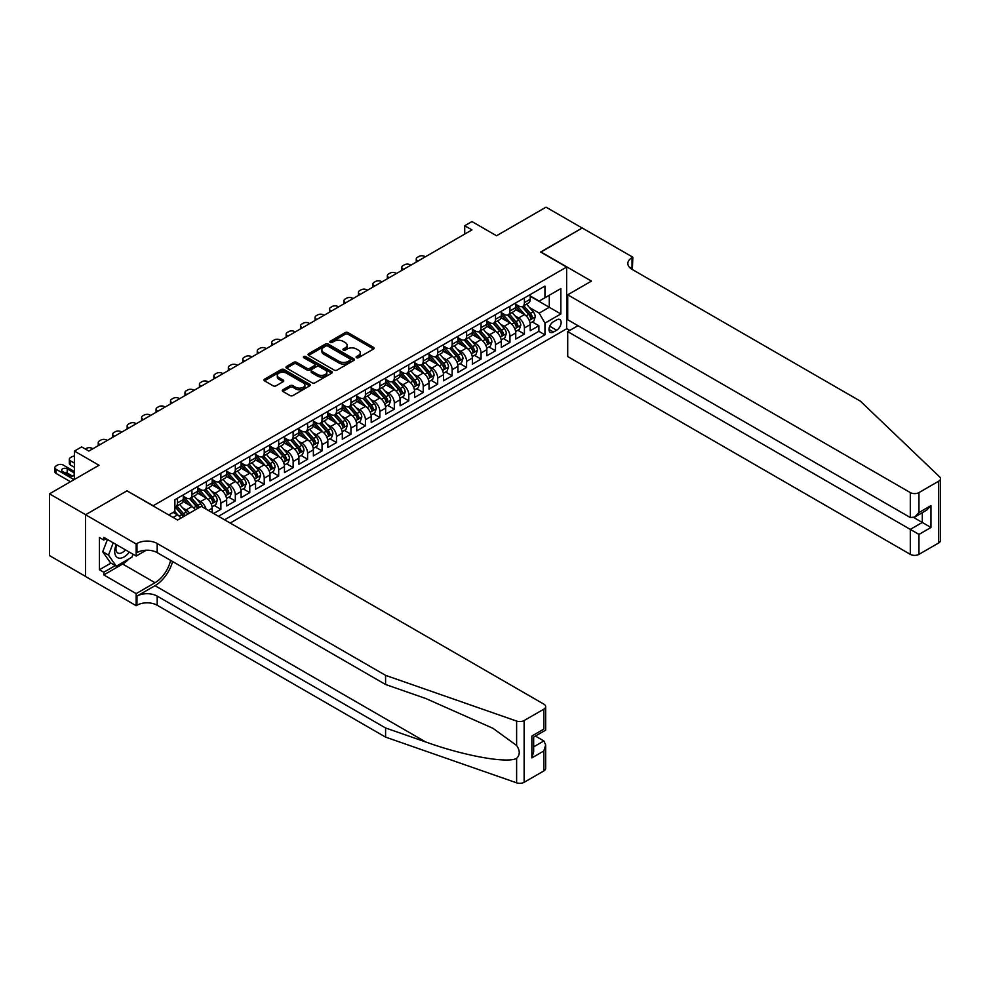 <?xml version="1.0" encoding="UTF-8"?>
<svg xmlns="http://www.w3.org/2000/svg" width="990" height="990" viewBox="0 0 990 990"><rect width="100%" height="100%" fill="white"/><g stroke="black" fill="none" stroke-linecap="round" stroke-linejoin="round"><path stroke-width="1.49" d="M356.499 357.699A1.411 0.817 0 0 0 358.479 357.699L373.552 349A2.005 1.163 0 0 0 374.146 348.183A2.005 1.163 0 0 0 373.552 347.366L348.022 332.615A2.005 1.163 0 0 0 345.176 332.615L330.103 341.327A1.411 0.817 0 0 0 332.096 342.466L334.038 341.34A6.423 3.713 0 0 1 343.122 341.34L345.25 342.577A6.423 3.713 0 0 1 347.131 345.188A6.423 3.713 0 0 1 345.25 347.812L343.295 348.938A1.411 0.817 0 0 0 345.287 350.089L347.23 348.963A6.423 3.713 0 0 1 356.313 348.963L358.442 350.188A6.423 3.713 0 0 1 360.323 352.811A6.423 3.713 0 0 1 358.442 355.435L356.499 356.561A1.411 0.817 0 0 0 356.499 357.699L356.499 356.561M282.892 389.8A2.005 1.163 0 0 0 282.298 390.617A2.005 1.163 0 0 0 282.892 391.434L290.058 395.567A2.005 1.163 0 0 0 292.892 395.567L309.635 385.902A2.005 1.163 0 0 0 310.229 385.085A2.005 1.163 0 0 0 309.635 384.269L284.093 369.518A2.005 1.163 0 0 0 281.259 369.518L264.516 379.182A2.005 1.163 0 0 0 263.934 380.012A2.005 1.163 0 0 0 264.516 380.828L273.166 385.828A2.005 1.163 0 0 0 276.012 385.828L283.177 381.682A2.005 1.163 0 0 0 283.759 380.865A2.005 1.163 0 0 0 283.177 380.049L278.883 377.574A5.371 3.094 0 0 1 277.311 375.383A5.371 3.094 0 0 1 280.628 372.512A5.371 3.094 0 0 1 286.469 373.193L303.287 382.895A5.371 3.094 0 0 1 304.858 385.085A5.371 3.094 0 0 1 301.542 387.944A5.371 3.094 0 0 1 295.701 387.276L292.892 385.654A2.005 1.163 0 0 0 290.058 385.654L282.892 389.8L282.892 391.434L290.058 387.325L290.058 385.654M127.19 490.966L153.215 505.729L566.626 267.053L540.614 252.029L582.169 228.034L546.034 207.17L496.522 235.756L471.945 221.562L464.718 225.732L471.945 229.915L88.89 451.069L81.663 446.898L74.436 451.069L74.436 479.445M127.19 490.706L85.635 514.701L49.5 493.837L99.012 465.25L74.436 451.069M334.187 370.099A2.005 1.163 0 0 0 337.021 370.099L353.764 360.434A2.005 1.163 0 0 0 354.346 359.605A2.005 1.163 0 0 0 353.764 358.788L328.222 344.05A2.005 1.163 0 0 0 325.388 344.05L308.645 353.715A2.005 1.163 0 0 0 308.051 354.531A2.005 1.163 0 0 0 308.645 355.348L334.187 370.099M304.314 358.009A1.411 0.817 0 0 1 305.737 358.207L305.737 356.536L331.7 371.535A2.005 1.163 0 0 1 332.281 372.351A2.005 1.163 0 0 1 331.7 373.168L314.956 382.833A2.005 1.163 0 0 1 312.122 382.833L286.58 368.094L293.745 363.986L293.745 362.315L286.58 366.449A2.005 1.163 0 0 0 285.986 367.265A2.005 1.163 0 0 0 286.58 368.094L286.58 366.449M293.745 363.986A2.005 1.163 0 0 1 296.579 363.986L296.579 362.315A2.005 1.163 0 0 0 293.745 362.315M296.579 362.315L306.937 368.292A2.005 1.163 0 0 0 309.783 368.292L314.535 365.545A2.005 1.163 0 0 0 315.117 364.728A2.005 1.163 0 0 0 314.535 363.912L303.744 357.687A1.411 0.817 0 0 1 305.737 356.536M85.561 576.415L49.5 555.6L49.5 493.837M213.642 513.488L220.869 509.318L214.286 505.519M211.452 491.114L215.078 493.218A8.18 4.715 60 0 1 220.869 503.229L226.648 499.888L226.648 505.977L235.323 500.977L228.74 497.178M225.906 482.774L229.544 484.865A8.18 4.715 60 0 1 235.323 494.889L241.102 491.547L241.102 497.636L249.777 492.624L243.194 488.837M240.36 474.433L243.998 476.524A8.18 4.715 60 0 1 249.777 486.536L255.556 483.194L255.556 489.295L264.231 484.283L257.647 480.484M254.814 466.08L258.452 468.171A8.18 4.715 60 0 1 264.231 478.195L270.01 474.854L270.01 480.942L278.685 475.943L272.114 472.143M269.268 457.739L272.906 459.83A8.18 4.715 60 0 1 278.685 469.842L284.464 466.513L284.464 472.601L293.139 467.589L286.568 463.79M283.734 449.386L287.36 451.489A8.18 4.715 60 0 1 293.139 461.501L298.918 458.16L298.918 464.261L307.593 459.249L301.022 455.45M298.188 441.045L301.814 443.136A8.18 4.715 60 0 1 307.593 453.16L313.372 449.819L313.372 455.907L322.047 450.908L315.476 447.109M312.642 432.704L316.268 434.796A8.18 4.715 60 0 1 322.047 444.807L327.839 441.466L327.839 447.567L336.501 442.555L329.93 438.756M327.096 424.351L330.722 426.455A8.18 4.715 60 0 1 336.501 436.466L342.293 433.125L342.293 439.214L350.955 434.214L344.384 430.415M341.55 416.01L345.176 418.102A8.18 4.715 60 0 1 350.955 428.113L356.746 424.784L356.746 430.873L365.421 425.861L358.838 422.062M356.004 407.657L359.63 409.761A8.18 4.715 60 0 1 365.421 419.772L371.2 416.431L371.2 422.532L379.875 417.52L373.292 413.721M370.458 399.317L374.084 401.408A8.18 4.715 60 0 1 379.875 411.432L385.654 408.09L385.654 414.179L394.329 409.179L387.746 405.38M384.912 390.976L388.538 393.067A8.18 4.715 60 0 1 394.329 403.079L400.108 399.75L400.108 405.838L408.783 400.826L402.2 397.027M399.366 382.623L403.004 384.726A8.18 4.715 60 0 1 408.783 394.738L414.562 391.397L414.562 397.485L423.237 392.486L416.654 388.686M413.82 374.282L417.458 376.373A8.18 4.715 60 0 1 423.237 386.385L429.017 383.056L429.017 389.144L437.691 384.132L431.108 380.346M428.274 365.929L431.912 368.032A8.18 4.715 60 0 1 437.691 378.044L443.471 374.703L443.471 380.804L452.145 375.792L445.574 371.993M442.74 357.588L446.366 359.679A8.18 4.715 60 0 1 452.145 369.703L457.925 366.362L457.925 372.45L466.599 367.451L460.028 363.652M457.194 349.247L460.82 351.339A8.18 4.715 60 0 1 466.599 361.35L472.379 358.021L472.379 364.11L481.053 359.098L474.482 355.299M471.648 340.894L475.274 342.998A8.18 4.715 60 0 1 481.053 353.009L486.832 349.668L486.832 355.757L495.507 350.757L488.936 346.958M486.102 332.553L489.728 334.645A8.18 4.715 60 0 1 495.507 344.668L501.299 341.327L501.299 347.416L509.961 342.404L503.39 338.617M500.556 324.213L504.182 326.304A8.18 4.715 60 0 1 509.961 336.315L515.753 332.974L515.753 339.075L524.415 334.063L524.415 327.975A8.18 4.715 -120 0 0 518.636 317.951L515.01 315.86M517.844 330.264L524.415 334.063M180.885 518.129A8.18 4.715 -120 0 0 177.495 514.911L173.163 512.412M195.339 509.788A8.18 4.715 -120 0 0 191.949 506.571L183.014 501.41M189.56 513.129A8.18 4.715 60 0 0 186.169 509.9L182.544 507.808M212.194 512.659L212.194 508.241A8.18 4.715 -120 0 0 206.415 498.218L197.468 493.057M206.069 509.12A8.18 4.715 60 0 0 200.624 501.559L196.998 499.467M226.648 499.888A8.18 4.715 -120 0 0 220.869 489.877L211.922 484.716M241.102 491.547A8.18 4.715 -120 0 0 235.323 481.536L226.376 476.363M255.556 483.194A8.18 4.715 -120 0 0 249.777 473.183L240.83 468.022M270.01 474.854A8.18 4.715 -120 0 0 264.231 464.842L255.296 459.682M284.464 466.513A8.18 4.715 -120 0 0 278.685 456.489L269.75 451.329M298.918 458.16A8.18 4.715 -120 0 0 293.139 448.148L284.204 442.988M313.372 449.819A8.18 4.715 -120 0 0 307.593 439.808L298.658 434.635M327.839 441.466A8.18 4.715 -120 0 0 322.047 431.454L313.112 426.294M342.293 433.125A8.18 4.715 -120 0 0 336.501 423.114L327.566 417.953M356.746 424.784A8.18 4.715 -120 0 0 350.955 414.761L342.02 409.6M371.2 416.431A8.18 4.715 -120 0 0 365.421 406.42L356.474 401.259M385.654 408.09A8.18 4.715 -120 0 0 379.875 398.079L370.928 392.919M400.108 399.75A8.18 4.715 -120 0 0 394.329 389.726L385.382 384.565M414.562 391.397A8.18 4.715 -120 0 0 408.783 381.385L399.836 376.225M429.017 383.056A8.18 4.715 -120 0 0 423.237 373.032L414.29 367.872M443.471 374.703A8.18 4.715 -120 0 0 437.691 364.691L428.757 359.531M457.925 366.362A8.18 4.715 -120 0 0 452.145 356.351L443.211 351.19M472.379 358.021A8.18 4.715 -120 0 0 466.599 347.997L457.665 342.837M486.832 349.668A8.18 4.715 -120 0 0 481.053 339.657L472.119 334.496M501.299 341.327A8.18 4.715 -120 0 0 495.507 331.316L486.573 326.143M515.753 332.974A8.18 4.715 -120 0 0 509.961 322.963L501.027 317.802M556.652 319.881L553.472 321.713A6.336 3.663 120 0 0 549.339 327.294A6.336 3.663 120 0 0 550.304 332.38A6.336 3.663 120 0 0 553.472 332.058L556.652 330.227A6.336 3.663 120 0 0 560.798 324.646A6.336 3.663 120 0 0 559.82 319.56A6.336 3.663 120 0 0 556.652 319.881M230.187 523.054L566.626 328.804L566.626 267.053M224.557 519.8L544.946 334.818L544.946 323.136L539.166 313.112L529.464 307.519M168.758 514.949L174.896 511.409L174.896 499.727L544.946 286.073L544.946 297.755L560.847 288.585L560.847 313.954L544.946 323.136M183.286 496.213L186.169 497.883A8.18 4.715 60 0 0 190.266 498.292L196.045 494.95A8.18 4.715 -120 0 0 197.74 491.213L197.74 486.536M197.74 487.872L200.624 489.543A8.18 4.715 60 0 0 204.72 489.951L210.499 486.61A8.18 4.715 -120 0 0 212.194 482.86L212.194 478.195M212.194 479.531L215.078 481.202A8.18 4.715 60 0 0 219.174 481.598L224.953 478.257A8.18 4.715 -120 0 0 226.648 474.519L226.648 469.842M226.648 471.178L229.544 472.849A8.18 4.715 60 0 0 233.628 473.257L239.407 469.916A8.18 4.715 -120 0 0 241.102 466.179L241.102 461.501M241.102 462.837L243.998 464.508A8.18 4.715 60 0 0 248.082 464.904L253.861 461.575A8.18 4.715 -120 0 0 255.556 457.825L255.556 453.16M255.556 454.484L258.452 456.155A8.18 4.715 60 0 0 262.536 456.563L268.315 453.222A8.18 4.715 -120 0 0 270.01 449.485L270.01 444.807M270.01 446.144L272.906 447.814A8.18 4.715 60 0 0 276.99 448.223L282.769 444.881A8.18 4.715 -120 0 0 284.464 441.132L284.464 436.466M284.464 437.803L287.36 439.473A8.18 4.715 60 0 0 291.444 439.869L297.223 436.541A8.18 4.715 -120 0 0 298.918 432.791L298.918 428.113M298.918 429.45L301.814 431.12A8.18 4.715 60 0 0 305.898 431.529L311.689 428.187A8.18 4.715 -120 0 0 313.372 424.45L313.372 419.772M313.372 421.109L316.268 422.779A8.18 4.715 60 0 0 320.352 423.188L326.143 419.847A8.18 4.715 -120 0 0 327.839 416.097L327.839 411.432M327.839 412.768L330.722 414.426A8.18 4.715 60 0 0 334.818 414.835L340.597 411.493A8.18 4.715 -120 0 0 342.293 407.756L342.293 403.079M342.293 404.415L345.176 406.086A8.18 4.715 60 0 0 349.272 406.494L355.051 403.153A8.18 4.715 -120 0 0 356.746 399.403L356.746 394.738M356.746 396.074L359.63 397.745A8.18 4.715 60 0 0 363.726 398.141L369.505 394.812A8.18 4.715 -120 0 0 371.2 391.062L371.2 386.385M371.2 387.721L374.084 389.392A8.18 4.715 60 0 0 378.18 389.8L383.959 386.459A8.18 4.715 -120 0 0 385.654 382.722L385.654 378.044M385.654 379.38L388.538 381.051A8.18 4.715 60 0 0 392.634 381.459L398.413 378.118A8.18 4.715 -120 0 0 400.108 374.368L400.108 369.703M400.108 371.04L403.004 372.698A8.18 4.715 60 0 0 407.088 373.106L412.867 369.765A8.18 4.715 -120 0 0 414.562 366.028L414.562 361.35M414.562 362.686L417.458 364.357A8.18 4.715 60 0 0 421.542 364.765L427.321 361.424A8.18 4.715 -120 0 0 429.017 357.687L429.017 353.009M429.017 354.346L431.912 356.016A8.18 4.715 60 0 0 435.996 356.412L441.775 353.084A8.18 4.715 -120 0 0 443.471 349.334L443.471 344.656M443.471 345.993L446.366 347.663A8.18 4.715 60 0 0 450.45 348.072L456.229 344.73A8.18 4.715 -120 0 0 457.925 340.993L457.925 336.315M457.925 337.652L460.82 339.322A8.18 4.715 60 0 0 464.904 339.731L470.696 336.39A8.18 4.715 -120 0 0 472.379 332.64L472.379 327.975M472.379 329.311L475.274 330.982A8.18 4.715 60 0 0 479.358 331.378L485.15 328.036A8.18 4.715 -120 0 0 486.832 324.299L486.832 319.621M486.832 320.958L489.728 322.629A8.18 4.715 60 0 0 493.812 323.037L499.604 319.696A8.18 4.715 -120 0 0 501.299 315.959L501.299 311.281M501.299 312.617L504.182 314.288A8.18 4.715 60 0 0 508.278 314.684L514.058 311.355A8.18 4.715 -120 0 0 515.753 307.605L515.753 302.94M218.481 516.285L538.882 331.316L538.882 325.722L530.207 330.722L530.207 324.633A8.18 4.715 -120 0 0 524.415 314.622L515.481 309.462M515.753 304.264L518.636 305.935A8.18 4.715 -120 0 0 522.732 306.343A8.18 4.715 -120 0 0 524.415 302.606L524.415 297.928M522.732 306.343L528.511 303.002A8.18 4.715 -120 0 0 530.207 299.265L530.207 294.587M177.495 498.218L177.495 502.895A8.18 4.715 60 0 1 175.812 506.632A8.18 4.715 60 0 1 174.896 506.967M175.812 506.632L181.591 503.304A8.18 4.715 -120 0 0 183.286 499.554L183.286 494.876M191.949 489.877L191.949 494.555A8.18 4.715 60 0 1 190.266 498.292M206.415 481.524L206.415 486.201A8.18 4.715 60 0 1 204.72 489.951M220.869 473.183L220.869 477.861A8.18 4.715 60 0 1 219.174 481.598M235.323 464.842L235.323 469.507A8.18 4.715 60 0 1 233.628 473.257M249.777 456.489L249.777 461.167A8.18 4.715 60 0 1 248.082 464.904M264.231 448.148L264.231 452.826A8.18 4.715 60 0 1 262.536 456.563M278.685 439.808L278.685 444.473A8.18 4.715 60 0 1 276.99 448.223M293.139 431.454L293.139 436.132A8.18 4.715 60 0 1 291.444 439.869M307.593 423.114L307.593 427.779A8.18 4.715 60 0 1 305.898 431.529M322.047 414.761L322.047 419.438A8.18 4.715 60 0 1 320.352 423.188M336.501 406.42L336.501 411.098A8.18 4.715 60 0 1 334.818 414.835M350.955 398.079L350.955 402.744A8.18 4.715 60 0 1 349.272 406.494M365.421 389.726L365.421 394.404A8.18 4.715 60 0 1 363.726 398.141M379.875 381.385L379.875 386.05A8.18 4.715 60 0 1 378.18 389.8M394.329 373.032L394.329 377.71A8.18 4.715 60 0 1 392.634 381.459M408.783 364.691L408.783 369.369A8.18 4.715 60 0 1 407.088 373.106M423.237 356.351L423.237 361.016A8.18 4.715 60 0 1 421.542 364.765M437.691 347.997L437.691 352.675A8.18 4.715 60 0 1 435.996 356.412M452.145 339.657L452.145 344.334A8.18 4.715 60 0 1 450.45 348.072M466.599 331.304L466.599 335.981A8.18 4.715 60 0 1 464.904 339.731M481.053 322.963L481.053 327.64A8.18 4.715 60 0 1 479.358 331.378M495.507 314.622L495.507 319.287A8.18 4.715 60 0 1 493.812 323.037M509.961 306.269L509.961 310.947A8.18 4.715 60 0 1 508.278 314.684M509.961 336.315L509.961 342.404M495.507 344.668L495.507 350.757M481.053 353.009L481.053 359.098M466.599 361.35L466.599 367.451M452.145 369.703L452.145 375.792M437.691 378.044L437.691 384.132M423.237 386.385L423.237 392.486M408.783 394.738L408.783 400.826M394.329 403.079L394.329 409.179M379.875 411.432L379.875 417.52M365.421 419.772L365.421 425.861M350.955 428.113L350.955 434.214M336.501 436.466L336.501 442.555M322.047 444.807L322.047 450.908M307.593 453.16L307.593 459.249M293.139 461.501L293.139 467.589M278.685 469.842L278.685 475.943M264.231 478.195L264.231 484.283M249.777 486.536L249.777 492.624M235.323 494.889L235.323 500.977M220.869 503.229L220.869 509.318M539.166 313.112L549.289 307.271L549.289 295.255L560.847 288.585M530.207 296.257L560.847 313.954M530.207 295.923L539.166 301.096L544.946 297.755M464.718 225.732L464.718 234.085M532.298 321.923L538.882 325.722M538.882 331.316L544.946 334.818M357.056 357.91L358.442 357.105A6.423 3.713 0 0 0 360.323 354.482L360.323 352.811M347.131 345.188L347.131 346.859A6.423 3.713 0 0 1 345.25 349.482L343.864 350.287M373.527 349.012L348.022 334.286A2.005 1.163 0 0 0 345.176 334.286L330.66 342.664M353.764 358.788L353.764 360.434L328.222 345.72A2.005 1.163 0 0 0 325.388 345.72L308.67 355.361M350.213 360.187A1.411 0.817 0 0 0 350.213 359.036L327.801 346.092A1.411 0.817 0 0 0 325.809 346.092L323.755 347.28A6.423 3.713 0 0 0 321.874 349.903A6.423 3.713 0 0 0 323.755 352.527L339.075 361.375A6.423 3.713 0 0 0 348.158 361.375L350.213 360.187L350.213 361.857A1.411 0.817 0 0 0 350.621 361.276L350.621 359.605M321.874 349.903L321.874 351.574A6.423 3.713 0 0 0 323.755 354.197L323.755 352.527M350.213 361.857L348.158 363.045A6.423 3.713 0 0 1 339.075 363.045L323.755 354.197M296.579 363.986L306.937 369.963A2.005 1.163 0 0 0 309.783 369.963L314.535 367.216A2.005 1.163 0 0 0 315.117 366.399L315.117 364.728M305.737 358.207L331.675 373.18M317.691 374.505A5.371 3.094 0 0 0 323.532 375.173A5.371 3.094 0 0 0 326.849 372.302A5.371 3.094 0 0 0 325.277 370.111L319.349 366.696A2.005 1.163 0 0 0 316.515 366.696L311.763 369.443A2.005 1.163 0 0 0 311.182 370.26A2.005 1.163 0 0 0 311.763 371.077L317.691 374.505L317.691 376.163A5.371 3.094 0 0 0 323.532 376.844A5.371 3.094 0 0 0 326.849 373.973L326.849 372.302M311.182 370.26L311.182 371.931A2.005 1.163 0 0 0 311.763 372.747L311.763 371.077M317.691 376.163L311.763 372.747M304.858 385.085L304.858 386.756A5.371 3.094 0 0 1 301.542 389.614A5.371 3.094 0 0 1 295.701 388.946L292.892 387.325A2.005 1.163 0 0 0 290.058 387.325M277.311 375.383L277.311 377.054A5.371 3.094 0 0 0 278.883 379.244L278.883 377.574M283.152 381.707L278.883 379.244M309.635 384.269L309.635 385.902L284.093 371.188A2.005 1.163 0 0 0 281.259 371.188L264.54 380.841L264.516 379.182M530.083 323.198L533.82 321.045L535.256 316.874A5.42 3.131 -120 0 0 533.152 311.788L526.544 304.14M418.102 261.001L417.458 260.618A4.084 2.364 0 0 1 416.258 258.959A4.084 2.364 0 0 1 417.458 257.289L418.894 256.447A4.084 2.364 0 0 1 424.685 256.447L425.329 256.831M525.22 315.142L517.386 306.083A15.642 9.034 -120 0 0 515.753 304.363M520.926 312.605L516.545 307.531A12.981 7.499 -120 0 0 515.753 306.653M521.99 306.64L528.672 314.375A5.42 3.131 60 0 1 530.603 318.099C531.42 319.188 532.001 318.854 532.335 317.097A5.42 3.131 -120 0 0 530.405 313.372L523.797 305.724M522.386 306.516L529.563 314.82A2.76 1.596 60 0 1 530.256 315.897L532.335 317.097M530.603 318.099L530.999 318.743M116.275 544.574A13.291 7.673 120 0 0 119.394 558.187A13.291 7.673 120 0 0 129.306 552.098M116.721 544.834A9.096 5.247 120 0 0 117.835 552.977A9.096 5.247 120 0 0 119.159 553.385A9.096 5.247 120 0 0 125.433 549.858M133.031 554.251L131.893 557.184L116.288 566.193L110.509 562.852L102.7 551.752L107.465 539.488M116.288 566.193L108.479 555.093L113.244 542.829M102.7 551.752L108.479 555.093M577.974 325.673L567.716 331.601L567.716 356.561L910.305 554.351L910.305 529.39L922.296 522.46L922.296 512.684M567.716 331.601L918.968 534.402L918.968 554.351L938.706 542.953L938.706 481.19A6.138 3.539 0 0 0 940.5 478.69A6.138 3.539 0 0 0 939.621 476.858L860.434 401.197L632.041 269.342A14.306 8.267 180 0 1 627.846 263.501A14.306 8.267 180 0 1 632.041 257.66L632.833 257.202L582.244 227.997L540.825 252.153M540.825 251.906L591.426 281.111L567.716 294.797L910.305 492.587A6.138 3.539 0 0 0 918.968 492.587L938.706 481.19M632.833 257.202L632.4 269.552M566.626 328.556L569.807 330.388M567.716 294.797L567.716 319.745L910.305 517.535L910.305 492.587M940.5 478.69L940.5 540.453A6.138 3.539 180 0 1 938.706 542.953M918.968 554.351A6.138 3.539 180 0 1 910.305 554.351M630.234 268.067A14.306 8.267 180 0 1 632.041 266.793L632.041 257.66M913.77 517.535L930.971 527.472L918.968 534.402M918.968 492.587L918.968 512.535L914.636 517.114L910.305 517.535M918.968 512.535L930.971 505.605L926.628 510.184L914.636 517.114M543.869 770.913L543.869 750.965L545.663 744.926L545.663 768.413A6.138 3.539 180 0 1 543.869 770.913L524.131 782.298A6.138 3.539 180 0 1 516.619 782.83L385.58 737.117L385.58 727.972L157.187 596.116A14.306 8.267 -0 0 0 136.954 596.116L155.022 585.684A26.631 15.37 120 0 0 172.606 561.54M385.58 727.972L425.762 741.993C464.161 755.84 507.078 763.587 516.619 758.414C520.109 754.85 520.109 750.544 516.619 745.495L493.045 728.355L425.762 698.507L385.58 684.498L157.187 552.63A14.306 8.267 -0 0 0 136.954 552.63L136.954 543.498L136.162 543.956L85.561 514.75L126.98 490.83L177.569 520.047L201.279 506.36L543.869 704.15A6.138 3.539 -0 0 1 545.663 706.65A6.138 3.539 -0 0 1 543.869 709.149L524.131 720.547L524.131 782.298M385.58 737.117L157.187 605.249A14.306 8.267 -0 0 0 136.954 605.249L136.162 605.707L85.561 576.502L85.561 514.75M385.58 684.498L385.58 675.353L157.187 543.498A14.306 8.267 -0 0 0 136.954 543.498M516.619 745.495L516.619 721.079L385.58 675.353M129.022 558.843A22.993 13.278 -60 0 1 122.649 564.028L103.777 574.918L103.777 572.245L115.273 565.612M106.091 538.696L103.777 540.033L99.446 537.533L99.446 569.745L103.777 572.245M103.777 540.033L103.777 537.36L136.162 556.058L136.162 543.956M136.162 605.707L136.162 593.616L155.022 582.714A22.993 13.278 120 0 0 170.589 560.377M103.777 574.918L136.162 593.616M535.392 736.065L543.869 740.953L545.663 744.926M146.248 550.23L136.162 556.058M516.619 721.079A6.138 3.539 -0 0 0 524.131 720.547M99.446 569.745L110.942 563.112M543.869 750.965L531.865 757.895L533.659 751.843L533.659 737.067L545.663 730.137L545.663 706.65M531.865 757.895L531.865 736.028C534.204 737.377 534.204 737.377 531.865 736.028L543.869 729.098C546.208 730.447 546.208 730.447 543.869 729.098L543.869 709.149M515.629 331.551L519.366 329.385L520.802 325.215A5.42 3.131 -120 0 0 518.698 320.129L512.09 312.481M403.648 269.342L403.004 268.971A4.084 2.364 0 0 1 401.804 267.3A4.084 2.364 0 0 1 403.004 265.629L404.44 264.8A4.084 2.364 0 0 1 410.231 264.8L410.875 265.172M510.766 323.495L502.932 314.424A15.642 9.034 -120 0 0 501.299 312.704M506.472 320.946L502.091 315.872A12.981 7.499 -120 0 0 501.299 315.006M507.536 314.981L514.218 322.715A5.42 3.131 60 0 1 516.149 326.453C516.966 327.542 517.535 327.207 517.881 325.45A5.42 3.131 -120 0 0 515.951 321.713L509.343 314.065M507.932 314.857L515.109 323.173A2.76 1.596 60 0 1 515.802 324.25L517.881 325.45M516.149 326.453L516.545 327.096M501.175 339.892L504.912 337.739L506.348 333.568A5.42 3.131 -120 0 0 504.244 328.482L497.636 320.834M389.194 277.695L388.538 277.311A4.084 2.364 0 0 1 387.35 275.641A4.084 2.364 0 0 1 388.538 273.97L389.986 273.141A4.084 2.364 0 0 1 395.777 273.141L396.421 273.512M496.312 331.836L488.478 322.765A15.642 9.034 -120 0 0 486.832 321.045M492.018 329.299L487.637 324.225A12.981 7.499 -120 0 0 486.832 323.346M493.082 323.334L499.764 331.068A5.42 3.131 60 0 1 501.695 334.793C502.512 335.882 503.081 335.548 503.427 333.791A5.42 3.131 -120 0 0 501.497 330.066L494.889 322.418M493.478 323.198L500.655 331.514A2.76 1.596 60 0 1 501.348 332.591L503.427 333.791M501.695 334.793L502.091 335.437M486.721 348.232L490.446 346.079L491.894 341.909A5.42 3.131 -120 0 0 489.79 336.823L483.182 329.175M374.74 286.036L374.084 285.665A4.084 2.364 0 0 1 372.896 283.994A4.084 2.364 0 0 1 374.084 282.323L375.532 281.482A4.084 2.364 0 0 1 381.311 281.482L381.967 281.865M481.858 340.189L474.024 331.118A15.642 9.034 -120 0 0 472.379 329.398M477.564 337.639L473.183 332.566A12.981 7.499 -120 0 0 472.379 331.7M478.628 331.675L485.31 339.409A5.42 3.131 60 0 1 487.241 343.146C488.058 344.235 488.627 343.901 488.973 342.144A5.42 3.131 -120 0 0 487.043 338.407L480.435 330.759M479.024 331.551L486.201 339.855A2.76 1.596 60 0 1 486.894 340.944L488.973 342.144M487.241 343.146L487.637 343.778M472.267 356.586L475.992 354.432L477.44 350.25A5.42 3.131 -120 0 0 475.336 345.164L468.728 337.516M360.286 294.377L359.63 294.005A4.084 2.364 0 0 1 358.442 292.335A4.084 2.364 0 0 1 359.63 290.664L361.078 289.835A4.084 2.364 0 0 1 366.857 289.835L367.513 290.206M467.404 348.529L459.57 339.459A15.642 9.034 -120 0 0 457.925 337.739M463.11 345.98L458.729 340.907A12.981 7.499 -120 0 0 457.925 340.04M464.174 340.015L470.856 347.75A5.42 3.131 60 0 1 472.787 351.487C473.591 352.576 474.173 352.242 474.519 350.485A5.42 3.131 -120 0 0 472.589 346.748L465.981 339.112M464.57 339.892L471.747 348.208A2.76 1.596 60 0 1 472.44 349.284L474.519 350.485M472.787 351.487L473.171 352.131M457.801 364.926L461.538 362.773L462.986 358.603A5.42 3.131 -120 0 0 460.882 353.517L454.274 345.869M345.832 302.73L345.176 302.346A4.084 2.364 0 0 1 343.976 300.688A4.084 2.364 0 0 1 345.176 299.017L346.624 298.176A4.084 2.364 0 0 1 352.403 298.176L353.059 298.559M452.95 356.87L445.116 347.812A15.642 9.034 -120 0 0 443.471 346.092M448.656 354.333L444.275 349.26A12.981 7.499 -120 0 0 443.471 348.381M449.72 348.369L456.39 356.103A5.42 3.131 60 0 1 458.333 359.828C459.137 360.917 459.719 360.583 460.065 358.825A5.42 3.131 -120 0 0 458.135 355.101L451.527 347.453M450.104 348.245L457.281 356.549A2.76 1.596 60 0 1 457.986 357.625L460.065 358.825M458.333 359.828L458.717 360.471M443.347 373.279L447.084 371.114L448.532 366.943A5.42 3.131 -120 0 0 446.428 361.857L439.82 354.21M331.378 311.07L330.722 310.699A4.084 2.364 0 0 1 329.522 309.029A4.084 2.364 0 0 1 330.722 307.358L332.17 306.529A4.084 2.364 0 0 1 337.949 306.529L338.605 306.9M438.496 365.223L430.662 356.153A15.642 9.034 -120 0 0 429.017 354.432M434.202 362.674L429.821 357.6A12.981 7.499 -120 0 0 429.017 356.734M435.266 356.709L441.936 364.444A5.42 3.131 60 0 1 443.867 368.181C444.683 369.27 445.265 368.936 445.611 367.179A5.42 3.131 -120 0 0 443.681 363.441L437.073 355.794M435.65 356.586L442.827 364.902A2.76 1.596 60 0 1 443.532 365.978L445.611 367.179M443.867 368.181L444.262 368.825M428.893 381.62L432.63 379.467L434.078 375.297A5.42 3.131 -120 0 0 431.962 370.198L425.366 362.563M316.924 319.411L316.268 319.04A4.084 2.364 0 0 1 315.067 317.369A4.084 2.364 0 0 1 316.268 315.699L317.716 314.87A4.084 2.364 0 0 1 323.495 314.87L324.151 315.241M424.042 373.564L416.208 364.493A15.642 9.034 -120 0 0 414.562 362.773M419.748 371.027L415.367 365.954A12.981 7.499 -120 0 0 414.562 365.075M420.8 365.062L427.482 372.797A5.42 3.131 60 0 1 429.413 376.522C430.229 377.611 430.811 377.277 431.157 375.519A5.42 3.131 -120 0 0 429.214 371.795L422.619 364.147M421.196 364.926L428.373 373.242A2.76 1.596 60 0 1 429.066 374.319L431.157 375.519M429.413 376.522L429.808 377.165M414.439 389.961L418.176 387.808L419.624 383.637A5.42 3.131 -120 0 0 417.508 378.551L410.912 370.904M302.457 327.764L301.814 327.393A4.084 2.364 0 0 1 300.613 325.722A4.084 2.364 0 0 1 301.814 324.052L303.262 323.21A4.084 2.364 0 0 1 309.041 323.21L309.697 323.594M409.588 381.917L401.754 372.846A15.642 9.034 -120 0 0 400.108 371.126M405.294 379.368L400.913 374.294A12.981 7.499 -120 0 0 400.108 373.428M406.346 373.403L413.028 381.138A5.42 3.131 60 0 1 414.959 384.863C415.775 385.964 416.357 385.63 416.691 383.873A5.42 3.131 -120 0 0 414.761 380.135L408.165 372.488M406.742 373.279L413.919 381.583A2.76 1.596 60 0 1 414.612 382.672L416.691 383.873M414.959 384.863L415.354 385.506M399.985 398.314L403.722 396.161L405.17 391.978A5.42 3.131 -120 0 0 403.054 386.892L396.458 379.244M288.003 336.105L287.36 335.734A4.084 2.364 0 0 1 286.16 334.063A4.084 2.364 0 0 1 287.36 332.393L288.808 331.563A4.084 2.364 0 0 1 294.587 331.563L295.23 331.935M395.134 390.258L387.3 381.187A15.642 9.034 -120 0 0 385.654 379.467M390.84 387.709L386.446 382.635A12.981 7.499 -120 0 0 385.654 381.769M391.892 381.744L398.574 389.478A5.42 3.131 60 0 1 400.505 393.216C401.321 394.305 401.903 393.971 402.237 392.213A5.42 3.131 -120 0 0 400.307 388.476L393.711 380.828M392.288 381.62L399.465 389.936A2.76 1.596 60 0 1 400.158 391.013L402.237 392.213M400.505 393.216L400.9 393.859M385.531 406.655L389.268 404.502L390.716 400.331A5.42 3.131 -120 0 0 388.6 395.245L381.992 387.597M273.549 344.458L272.906 344.075A4.084 2.364 0 0 1 271.706 342.404A4.084 2.364 0 0 1 272.906 340.746L274.354 339.904A4.084 2.364 0 0 1 280.133 339.904L280.776 340.275M380.68 398.599L372.846 389.54A15.642 9.034 -120 0 0 371.2 387.82M376.373 396.062L371.993 390.988A12.981 7.499 -120 0 0 371.2 390.11M377.438 390.097L384.12 397.832A5.42 3.131 60 0 1 386.05 401.556C386.867 402.645 387.449 402.311 387.783 400.554A5.42 3.131 -120 0 0 385.853 396.829L379.257 389.181M377.834 389.973L385.011 398.277A2.76 1.596 60 0 1 385.704 399.354L387.783 400.554M386.05 401.556L386.446 402.2M371.077 415.008L374.814 412.842L376.262 408.672A5.42 3.131 -120 0 0 374.146 403.586L367.538 395.938M259.095 352.799L258.452 352.428A4.084 2.364 0 0 1 257.252 350.757A4.084 2.364 0 0 1 258.452 349.086L259.887 348.257A4.084 2.364 0 0 1 265.679 348.257L266.322 348.629M366.213 406.952L358.392 397.881A15.642 9.034 -120 0 0 356.746 396.161M361.919 404.403L357.539 399.329A12.981 7.499 -120 0 0 356.746 398.463M362.983 398.438L369.666 406.172A5.42 3.131 60 0 1 371.596 409.91C372.413 410.999 372.995 410.664 373.329 408.907A5.42 3.131 -120 0 0 371.399 405.17L364.79 397.522M363.38 398.314L370.557 406.618A2.76 1.596 60 0 1 371.25 407.707L373.329 408.907M371.596 409.91L371.993 410.553M356.623 423.349L360.36 421.196L361.796 417.013A5.42 3.131 -120 0 0 359.692 411.927L353.084 404.291M244.641 361.14L243.998 360.768A4.084 2.364 0 0 1 242.797 359.098A4.084 2.364 0 0 1 243.998 357.427L245.433 356.598A4.084 2.364 0 0 1 251.225 356.598L251.868 356.969M351.759 415.293L343.926 406.222A15.642 9.034 -120 0 0 342.293 404.502M347.465 412.743L343.085 407.682A12.981 7.499 -120 0 0 342.293 406.803M348.529 406.779L355.212 414.513A5.42 3.131 60 0 1 357.143 418.25C357.959 419.339 358.529 419.005 358.875 417.248A5.42 3.131 -120 0 0 356.945 413.523L350.336 405.875M348.925 406.655L356.103 414.971A2.76 1.596 60 0 1 356.796 416.048L358.875 417.248M357.143 418.25L357.539 418.894M342.169 431.69L345.906 429.536L347.341 425.366A5.42 3.131 -120 0 0 345.238 420.28L338.63 412.632M230.187 369.493L229.544 369.109A4.084 2.364 0 0 1 228.344 367.451A4.084 2.364 0 0 1 229.544 365.78L230.979 364.939A4.084 2.364 0 0 1 236.771 364.939L237.414 365.322M337.305 423.633L329.472 414.575A15.642 9.034 -120 0 0 327.839 412.855M333.011 421.096L328.631 416.023A12.981 7.499 -120 0 0 327.839 415.157M334.075 415.132L340.758 422.866A5.42 3.131 60 0 1 342.689 426.591C343.505 427.68 344.075 427.346 344.421 425.601A5.42 3.131 -120 0 0 342.49 421.864L335.882 414.216M334.471 415.008L341.649 423.312A2.76 1.596 60 0 1 342.342 424.388L344.421 425.601M342.689 426.591L343.085 427.235M327.715 440.043L331.452 437.877L332.887 433.707A5.42 3.131 -120 0 0 330.784 428.621L324.175 420.973M215.733 377.834L215.078 377.462A4.084 2.364 0 0 1 213.889 375.792A4.084 2.364 0 0 1 215.078 374.121L216.525 373.292A4.084 2.364 0 0 1 222.304 373.292L222.96 373.663M322.851 431.986L315.018 422.916A15.642 9.034 -120 0 0 313.372 421.196M318.557 429.437L314.177 424.364A12.981 7.499 -120 0 0 313.372 423.497M319.621 423.473L326.304 431.207A5.42 3.131 60 0 1 328.235 434.944C329.051 436.033 329.621 435.699 329.967 433.942A5.42 3.131 -120 0 0 328.036 430.204L321.428 422.557M320.018 423.349L327.195 431.665A2.76 1.596 60 0 1 327.888 432.741L329.967 433.942M328.235 434.944L328.631 435.588M313.261 448.383L316.986 446.23L318.433 442.06A5.42 3.131 -120 0 0 316.33 436.974L309.721 429.326M201.279 386.187L200.624 385.803A4.084 2.364 0 0 1 199.435 384.132A4.084 2.364 0 0 1 200.624 382.474L202.071 381.633A4.084 2.364 0 0 1 207.851 381.633L208.506 382.004M308.397 440.327L300.564 431.256A15.642 9.034 -120 0 0 298.918 429.549M304.103 437.79L299.723 432.717A12.981 7.499 -120 0 0 298.918 431.838M305.168 431.826L311.85 439.56A5.42 3.131 60 0 1 313.781 443.285C314.585 444.374 315.167 444.04 315.513 442.282A5.42 3.131 -120 0 0 313.583 438.558L306.974 430.91M305.563 431.69L312.741 440.006A2.76 1.596 60 0 1 313.434 441.082L315.513 442.282M313.781 443.285L314.177 443.928M298.807 456.736L302.532 454.571L303.979 450.4A5.42 3.131 -120 0 0 301.876 445.314L295.267 437.667M186.825 394.527L186.169 394.156A4.084 2.364 0 0 1 184.969 392.486A4.084 2.364 0 0 1 186.169 390.815L187.617 389.973A4.084 2.364 0 0 1 193.397 389.973L194.052 390.357M293.943 448.68L286.11 439.61A15.642 9.034 -120 0 0 284.464 437.889M289.649 446.131L285.269 441.057A12.981 7.499 -120 0 0 284.464 440.191M290.714 440.166L297.396 447.901A5.42 3.131 60 0 1 299.327 451.638C300.131 452.727 300.713 452.393 301.059 450.636A5.42 3.131 -120 0 0 299.129 446.898L292.52 439.251M291.097 440.043L298.287 448.346A2.76 1.596 60 0 1 298.98 449.435L301.059 450.636M299.327 451.638L299.71 452.269M284.34 465.077L288.078 462.924L289.526 458.741A5.42 3.131 -120 0 0 287.422 453.655L280.813 446.007M172.371 402.868L171.715 402.497A4.084 2.364 0 0 1 170.515 400.826A4.084 2.364 0 0 1 171.715 399.156L173.163 398.327A4.084 2.364 0 0 1 178.942 398.327L179.598 398.698M279.489 457.021L271.656 447.95A15.642 9.034 -120 0 0 270.01 446.23M275.195 454.472L270.815 449.411A12.981 7.499 -120 0 0 270.01 448.532M276.26 448.507L282.93 456.242A5.42 3.131 60 0 1 284.873 459.979C285.677 461.068 286.259 460.734 286.605 458.976A5.42 3.131 -120 0 0 284.675 455.252L278.066 447.604M276.643 448.383L283.821 456.699A2.76 1.596 60 0 1 284.526 457.776L286.605 458.976M284.873 459.979L285.256 460.622M269.886 473.418L273.624 471.265L275.072 467.094A5.42 3.131 -120 0 0 272.955 462.008L266.36 454.361M157.917 411.221L157.262 410.838A4.084 2.364 0 0 1 156.061 409.179A4.084 2.364 0 0 1 157.262 407.509L158.709 406.667A4.084 2.364 0 0 1 164.488 406.667L165.144 407.051M265.035 465.362L257.202 456.303A15.642 9.034 -120 0 0 255.556 454.583M260.741 462.825L256.361 457.751A12.981 7.499 -120 0 0 255.556 456.873M261.805 456.86L268.476 464.595A5.42 3.131 60 0 1 270.406 468.32C271.223 469.409 271.805 469.074 272.151 467.317A5.42 3.131 -120 0 0 270.221 463.592L263.612 455.945M262.189 456.736L269.367 465.04A2.76 1.596 60 0 1 270.072 466.117L272.151 467.317M270.406 468.32L270.802 468.963M255.432 481.771L259.17 479.606L260.618 475.435A5.42 3.131 -120 0 0 258.501 470.349L251.906 462.701M143.463 419.562L142.808 419.191A4.084 2.364 0 0 1 141.607 417.52A4.084 2.364 0 0 1 142.808 415.85L144.255 415.02A4.084 2.364 0 0 1 150.035 415.02L150.69 415.392M250.581 473.715L242.748 464.644A15.642 9.034 -120 0 0 241.102 462.924M246.287 471.166L241.906 466.092A12.981 7.499 -120 0 0 241.102 465.226M247.339 465.201L254.022 472.935A5.42 3.131 60 0 1 255.952 476.673C256.769 477.762 257.351 477.428 257.697 475.67A5.42 3.131 -120 0 0 255.754 471.933L249.158 464.285M247.735 465.077L254.913 473.393A2.76 1.596 60 0 1 255.606 474.47L257.697 475.67M255.952 476.673L256.348 477.316M240.978 490.112L244.716 487.959L246.163 483.788A5.42 3.131 -120 0 0 244.047 478.702L237.452 471.054M128.997 427.915L128.353 427.532A4.084 2.364 0 0 1 127.153 425.861A4.084 2.364 0 0 1 128.353 424.19L129.801 423.361A4.084 2.364 0 0 1 135.581 423.361L136.224 423.732M236.127 482.056L228.294 472.985A15.642 9.034 -120 0 0 226.648 471.265M231.833 479.519L227.453 474.445A12.981 7.499 -120 0 0 226.648 473.567M232.885 473.554L239.568 481.289A5.42 3.131 60 0 1 241.498 485.013C242.315 486.102 242.897 485.768 243.231 484.011A5.42 3.131 -120 0 0 241.3 480.286L234.704 472.638M233.281 473.418L240.459 481.734A2.76 1.596 60 0 1 241.152 482.811L243.231 484.011M241.498 485.013L241.894 485.657M226.524 498.453L230.262 496.299L231.71 492.129A5.42 3.131 -120 0 0 229.593 487.043L222.998 479.395M114.543 436.256L113.9 435.885A4.084 2.364 0 0 1 112.699 434.214A4.084 2.364 0 0 1 113.9 432.543L115.347 431.702A4.084 2.364 0 0 1 121.126 431.702L121.77 432.086M221.673 490.409L213.84 481.338A15.642 9.034 -120 0 0 212.194 479.618M217.367 487.86L212.986 482.786A12.981 7.499 -120 0 0 212.194 481.92M218.431 481.895L225.114 489.629A5.42 3.131 60 0 1 227.044 493.367C227.861 494.456 228.442 494.121 228.777 492.364A5.42 3.131 -120 0 0 226.846 488.627L220.25 480.979M218.827 481.771L226.005 490.075A2.76 1.596 60 0 1 226.698 491.164L228.777 492.364M227.044 493.367L227.44 493.998M212.07 506.806L215.808 504.653L217.256 500.47A5.42 3.131 -120 0 0 215.139 495.384L208.531 487.736M100.089 444.597L99.446 444.225A4.084 2.364 0 0 1 98.245 442.555A4.084 2.364 0 0 1 99.446 440.884L100.893 440.055A4.084 2.364 0 0 1 106.673 440.055L107.316 440.426M207.207 498.75L199.386 489.679A15.642 9.034 -120 0 0 197.74 487.959M202.913 496.2L198.532 491.127A12.981 7.499 -120 0 0 197.74 490.26M203.977 490.236L210.66 497.97A5.42 3.131 60 0 1 212.59 501.707C213.407 502.796 213.988 502.462 214.323 500.705A5.42 3.131 -120 0 0 212.392 496.968L205.784 489.332M204.373 490.112L211.551 498.428A2.76 1.596 60 0 1 212.244 499.505L214.323 500.705M212.59 501.707L212.986 502.351M202.517 507.066A5.42 3.131 -120 0 0 200.685 503.737L194.077 496.089M85.35 449.027L86.427 448.396A4.084 2.364 0 0 1 92.218 448.396L92.862 448.779M192.753 507.09L184.92 498.032A15.642 9.034 -120 0 0 183.286 496.312M188.459 504.554L184.078 499.48A12.981 7.499 -120 0 0 183.286 498.601M199.324 507.486A5.42 3.131 -120 0 0 197.938 505.321L191.33 497.673M189.919 498.465L197.097 506.769A2.76 1.596 60 0 1 197.79 507.845L198.248 508.105M189.523 498.589L196.206 506.323A5.42 3.131 60 0 1 197.592 508.489M187.617 514.243A5.42 3.131 -120 0 0 186.231 512.077L179.623 504.43M178.299 515.443L174.846 511.434M74.436 463.171L70.538 460.919L70.538 465.09A4.084 2.364 180 0 1 69.337 463.419L69.337 459.249A4.084 2.364 0 0 0 70.538 460.919M74.436 467.342L70.538 465.09M174.005 512.894L173.448 512.251M184.87 515.827A5.42 3.131 -120 0 0 183.484 513.662L176.876 506.014M175.465 506.806L182.643 515.122A2.76 1.596 60 0 1 183.336 516.198L183.781 516.458M175.069 506.93L181.752 514.664A5.42 3.131 60 0 1 183.138 516.83M74.436 456.068A4.084 2.364 0 0 0 71.973 456.749L70.538 457.578A4.084 2.364 0 0 0 69.337 459.249M74.077 479.655L56.071 469.26A4.084 2.364 0 0 1 54.883 467.589A4.084 2.364 0 0 1 56.071 465.919L57.519 465.09A4.084 2.364 0 0 1 63.31 465.09L74.436 471.512M70.463 481.734L56.071 473.43A4.084 2.364 180 0 1 54.883 471.76L54.883 467.589M72.443 476.042L67.209 473.022A3.267 1.893 0 0 0 64.288 472.502M74.436 473.047A3.267 1.893 0 0 0 74.151 472.849L67.209 468.839A3.267 1.893 0 0 0 63.645 468.431A3.267 1.893 0 0 0 61.627 470.176A3.267 1.893 0 0 0 62.58 471.512L69.523 475.522A3.267 1.893 0 0 0 74.436 475.336M173.089 517.461L177.495 514.911M186.169 509.9L191.949 506.571M200.624 501.559L206.415 498.218M215.078 493.218L220.869 489.877M229.544 484.865L235.323 481.536M243.998 476.524L249.777 473.183M258.452 468.171L264.231 464.842M272.906 459.83L278.685 456.489M287.36 451.489L293.139 448.148M301.814 443.136L307.593 439.808M316.268 434.796L322.047 431.454M330.722 426.455L336.501 423.114M345.176 418.102L350.955 414.761M359.63 409.761L365.421 406.42M374.084 401.408L379.875 398.079M388.538 393.067L394.329 389.726M403.004 384.726L408.783 381.385M417.458 376.373L423.237 373.032M431.912 368.032L437.691 364.691M446.366 359.679L452.145 356.351M460.82 351.339L466.599 347.997M475.274 342.998L481.053 339.657M489.728 334.645L495.507 331.316M504.182 326.304L509.961 322.963M518.636 317.951L524.415 314.622M524.415 302.606L530.207 299.265M177.495 502.895L183.286 499.554M191.949 494.555L197.74 491.213M206.415 486.201L212.194 482.86M220.869 477.861L226.648 474.519M235.323 469.507L241.102 466.179M249.777 461.167L255.556 457.825M264.231 452.826L270.01 449.485M278.685 444.473L284.464 441.132M293.139 436.132L298.918 432.791M307.593 427.779L313.372 424.45M322.047 419.438L327.839 416.097M336.501 411.098L342.293 407.756M350.955 402.744L356.746 399.403M365.421 394.404L371.2 391.062M379.875 386.05L385.654 382.722M394.329 377.71L400.108 374.368M408.783 369.369L414.562 366.028M423.237 361.016L429.017 357.687M437.691 352.675L443.471 349.334M452.145 344.334L457.925 340.993M466.599 335.981L472.379 332.64M481.053 327.64L486.832 324.299M495.507 319.287L501.299 315.959M509.961 310.947L515.753 307.605M524.415 327.975L530.207 324.633M208.358 510.444L212.194 508.241M549.722 326.217L556.652 330.227M548.992 329.472L553.472 332.058M358.442 357.105L358.442 355.435M343.295 350.089L343.295 348.938M345.25 349.482L345.25 347.812M330.103 342.466L330.103 341.327M345.176 334.286L345.176 332.615M348.022 334.286L348.022 332.615M373.552 349L373.552 347.366M308.645 355.348L308.645 353.715M325.388 345.72L325.388 344.05M328.222 345.72L328.222 344.05M339.075 363.045L339.075 361.375M348.158 363.045L348.158 361.375M306.937 369.963L306.937 368.292M309.783 369.963L309.783 368.292M314.535 367.216L314.535 365.545M331.7 373.168L331.7 371.535M292.892 387.325L292.892 385.654M295.701 388.946L295.701 387.276M283.177 381.682L283.177 380.049M281.259 371.188L281.259 369.518M284.093 371.188L284.093 369.518M417.458 260.618L417.458 261.372M529.254 320.426L535.231 316.973M517.386 306.083L518.141 305.65M530.405 313.372L533.152 311.788M526.086 315.86L528.672 314.375M930.971 505.605L930.971 527.472M425.762 741.993L155.022 585.684M157.187 552.63L157.187 543.498M157.187 596.116L157.187 605.249M516.619 782.83L516.619 758.414M136.954 596.116L136.954 605.249M122.649 564.028L155.022 582.714M533.659 746.844L543.869 740.953M403.004 268.971L403.004 269.713M514.8 328.767L520.777 325.326M502.932 314.424L503.687 313.991M515.951 321.713L518.698 320.129M511.632 324.213L514.218 322.715M388.538 277.311L388.538 278.066M500.346 337.12L506.311 333.667M488.478 322.765L489.221 322.344M501.497 330.066L504.244 328.482M497.178 332.553L499.764 331.068M374.084 285.665L374.084 286.407M485.892 345.461L491.857 342.008M474.024 331.118L474.767 330.685M487.043 338.407L489.79 336.823M482.724 340.907L485.31 339.409M359.63 294.005L359.63 294.76M471.438 353.801L477.403 350.361M459.57 339.459L460.313 339.025M472.589 346.748L475.336 345.164M468.27 349.247L470.856 347.75M345.176 302.346L345.176 303.101M456.984 362.154L462.949 358.702M445.116 347.812L445.859 347.379M458.135 355.101L460.882 353.517M453.816 357.588L456.39 356.103M330.722 310.699L330.722 311.442M442.53 370.495L448.495 367.055M430.662 356.153L431.405 355.719M443.681 363.441L446.428 361.857M439.362 365.941L441.936 364.444M316.268 319.04L316.268 319.795M428.076 378.848L434.041 375.396M416.208 364.493L416.951 364.072M429.214 371.795L431.962 370.198M424.908 374.282L427.482 372.797M301.814 327.393L301.814 328.136M413.61 387.189L419.587 383.736M401.754 372.846L402.497 372.413M414.761 380.135L417.508 378.551M410.442 382.623L413.028 381.138M287.36 335.734L287.36 336.489M399.156 395.53L405.133 392.089M387.3 381.187L388.043 380.754M400.307 388.476L403.054 386.892M395.988 390.976L398.574 389.478M272.906 344.075L272.906 344.829M384.702 403.883L390.679 400.43M372.846 389.54L373.589 389.107M385.853 396.829L388.6 395.245M381.534 399.317L384.12 397.832M258.452 352.428L258.452 353.17M370.248 412.224L376.225 408.783M358.392 397.881L359.135 397.448M371.399 405.17L374.146 403.586M367.08 407.67L369.666 406.172M243.998 360.768L243.998 361.523M355.794 420.564L361.771 417.124M343.926 406.222L344.681 405.801M356.945 413.523L359.692 411.927M352.626 416.01L355.212 414.513M229.544 369.109L229.544 369.864M341.34 428.918L347.317 425.465M329.472 414.575L330.214 414.142M342.49 421.864L345.238 420.28M338.172 424.351L340.758 422.866M215.078 377.462L215.078 378.217M326.886 437.258L332.85 433.818M315.018 422.916L315.76 422.482M328.036 430.204L330.784 428.621M323.718 432.704L326.304 431.207M200.624 385.803L200.624 386.558M312.432 445.611L318.396 442.159M300.564 431.256L301.306 430.836M313.583 438.558L316.33 436.974M309.264 441.045L311.85 439.56M186.169 394.156L186.169 394.899M297.978 453.952L303.942 450.5M286.11 439.61L286.853 439.176M299.129 446.898L301.876 445.314M294.81 449.398L297.396 447.901M171.715 402.497L171.715 403.252M283.524 462.293L289.488 458.853M271.656 447.95L272.399 447.529M284.675 455.252L287.422 453.655M280.356 457.739L282.93 456.242M157.262 410.838L157.262 411.593M269.07 470.646L275.034 467.193M257.202 456.303L257.945 455.87M270.221 463.592L272.955 462.008M265.902 466.08L268.476 464.595M142.808 419.191L142.808 419.933M254.603 478.987L260.58 475.546M242.748 464.644L243.49 464.211M255.754 471.933L258.501 470.349M251.435 474.433L254.022 472.935M128.353 427.532L128.353 428.286M240.149 487.34L246.126 483.887M228.294 472.985L229.037 472.564M241.3 480.286L244.047 478.702M236.981 482.774L239.568 481.289M113.9 435.885L113.9 436.627M225.695 495.681L231.672 492.228M213.84 481.338L214.583 480.905M226.846 488.627L229.593 487.043M222.527 491.127L225.114 489.629M99.446 444.225L99.446 444.98M211.241 504.021L217.218 500.581M199.386 489.679L200.129 489.246M212.392 496.968L215.139 495.384M208.073 499.467L210.66 497.97M184.92 498.032L185.674 497.599M197.938 505.321L200.685 503.737M193.619 507.808L196.206 506.323M183.484 513.662L186.231 512.077M179.165 516.161L181.752 514.664M56.071 469.26L56.071 473.43M67.209 473.022L67.209 468.839M74.151 475.522L74.151 472.849M416.258 258.959L416.258 262.065M401.804 267.3L401.804 270.406M387.35 275.641L387.35 278.759M372.896 283.994L372.896 287.1M358.442 292.335L358.442 295.453M343.976 300.688L343.976 303.794M329.522 309.029L329.522 312.135M315.067 317.369L315.067 320.488M300.613 325.722L300.613 328.829M286.16 334.063L286.16 337.169M271.706 342.404L271.706 345.522M257.252 350.757L257.252 353.863M242.797 359.098L242.797 362.216M228.344 367.451L228.344 370.557M213.889 375.792L213.889 378.898M199.435 384.132L199.435 387.251M184.969 392.486L184.969 395.592M170.515 400.826L170.515 403.945M156.061 409.179L156.061 412.286M141.607 417.52L141.607 420.626M127.153 425.861L127.153 428.979M112.699 434.214L112.699 437.32M98.245 442.555L98.245 445.673"/></g></svg>
